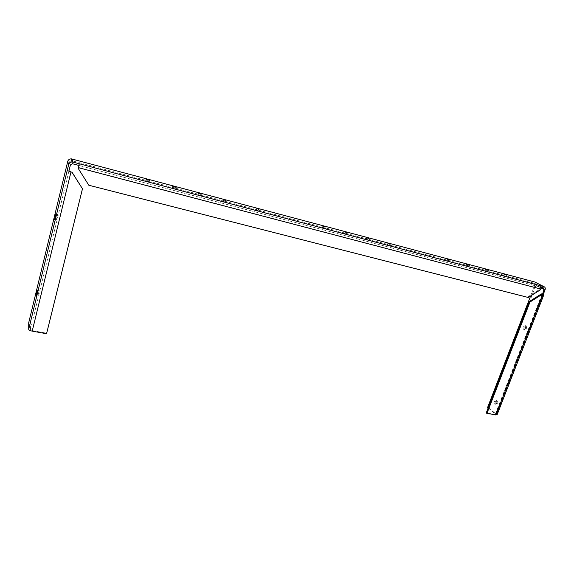 <?xml version="1.0" encoding="UTF-8"?>
<svg xmlns="http://www.w3.org/2000/svg" width="574" height="574" viewBox="0 0 574 574"><rect width="100%" height="100%" fill="white"/><g stroke="black" fill="none" stroke-linecap="round" stroke-linejoin="round"><path stroke-width="0.43" stroke-dasharray="2.87 2.15" d="M28.714 322.724L30.386 323.033L30.415 329.655L32.209 330.574L46.523 333.171L82.383 188.494M30.386 323.033L69.461 161.854L71.384 160.562L534.329 283.233L534.932 284.819L530.627 295.969M534.803 281.999C536.051 282.494 536.439 283.527 535.98 285.091L488.646 407.655L487.606 407.461M488.646 407.655L497.027 414.945M488.165 407.935L495.778 414.45L486.25 412.9M540.148 285.658L539.711 289.368L527.463 297.074L528.216 297.483M541.038 287.265L539.66 286.907M540.478 289.77L539.711 289.368M88.819 185.237L527.463 297.074M78.286 168.397L88.705 184.928M46.551 333.738L46.523 333.171M147.697 181.599L145.645 180.76L149.254 181.8L147.697 181.599M174.281 188.638L172.222 187.791L175.759 188.824L174.281 188.638M200.19 195.49L198.116 194.636L201.582 195.669L200.19 195.49M225.431 202.17L223.351 201.309L225.431 202.17M324.54 228.395L322.401 227.512L324.54 228.395M346.739 234.271L344.587 233.381L346.739 234.271M368.422 240.011L366.255 239.107L368.422 240.011M389.595 245.615L387.421 244.711L389.595 245.615M487.319 271.473L485.073 270.548L487.319 271.473M258.458 210.909L256.356 210.041L258.458 210.909M505.83 276.374L503.577 275.441L505.83 276.374M468.398 266.465L466.167 265.54L468.398 266.465M449.047 261.342L446.823 260.424L449.047 261.342M496.56 403.601C496.998 402.116 496.797 401.083 495.958 400.494C493.927 401.204 493.554 402.647 494.831 404.814L496.56 403.601M497.608 403.795C498.045 402.317 497.845 401.276 497.005 400.695C494.975 401.405 494.601 402.84 495.879 405.007L497.608 403.795M525.691 328.536L525.174 325.609C522.993 326.197 522.498 327.632 523.682 329.914L525.691 328.536M526.745 328.78L526.229 325.853C524.04 326.448 523.545 327.883 524.729 330.158L526.745 328.78M56.324 219.921L57.673 214.303L56.324 219.921M37.884 295.904L39.175 290.451L37.884 295.904M32.209 330.574L70.889 171.719M69.461 161.854L70.394 165.047M68.966 170.944L30.415 329.655M78.516 167.45L539.99 288.657M542.028 294.067L495.175 414.514M541.024 287.961L534.932 284.819M495.577 414.127L542.265 294.125M539.696 286.921L78.846 165.42L539.704 286.928M72.661 163.777L71.678 160.62M534.329 283.233L543.42 287.897M496.632 414.32L543.399 294.211M545.085 289.777L535.98 285.091M146.069 179.181L145.645 180.76M149.678 180.222L149.254 181.8M172.652 186.234L172.222 187.791M176.182 187.268L175.759 188.824M198.547 193.108L198.116 194.636M202.012 194.134L201.582 195.669M223.788 199.802L223.351 201.309M227.182 200.828L226.752 202.342M322.853 226.084L322.401 227.512M326.032 227.103L325.58 228.531M345.046 231.975L344.587 233.381M348.188 232.994L347.729 234.393M366.714 237.722L366.255 239.107M369.821 238.741L369.355 240.126M387.881 243.34L387.421 244.711M390.951 244.359L390.485 245.722M485.554 269.263L485.073 270.548M488.481 270.275L488.008 271.559M256.8 208.556L256.356 210.041M260.115 209.582L259.67 211.067M504.051 274.171L503.577 275.441M506.964 275.19L506.483 276.453M466.633 264.241L466.167 265.54M469.589 265.26L469.116 266.558M447.297 259.111L446.823 260.424M450.281 260.122L449.808 261.443M497.005 400.695L495.958 400.494M495.879 405.007L494.831 404.814M526.229 325.853L525.174 325.609M524.729 330.158L523.682 329.914M54.666 219.562L56.331 219.957M55.943 213.894L57.673 214.303M36.255 295.682L37.898 296.005M37.468 290.114L39.175 290.451M542.595 294.132L495.778 414.45M72.36 163.719L71.384 160.562"/><path stroke-width="0.86" d="M543.908 294.598L497.027 414.945L486.917 413.467L529.974 302.024L542.193 294.319L543.908 294.598L543.363 294.189L545.085 289.777C545.558 288.191 545.164 287.144 543.908 286.641L540.206 285.673C541.081 286.326 541.268 287.452 540.758 289.052L540.478 289.77L528.216 297.483L88.819 185.237L78.38 168.677L79.262 163.755L72.396 161.983L71.413 158.869C69.519 158.84 68.292 159.687 67.739 161.402L28.714 322.724L28.7 329.347C28.908 330.086 30.085 330.681 32.216 331.141L46.551 333.738L82.484 188.81L71.972 172.265L67.201 170.492L71.972 172.265M71.413 158.869L534.803 281.999L543.908 286.641M530.627 295.969L487.606 407.461L488.165 407.935M486.917 413.467L486.25 412.9L529.214 301.601L541.426 293.91L542.595 294.132L544.023 289.504L543.42 287.897L541.038 287.265M529.974 302.024L529.214 301.601M542.193 294.319L541.426 293.91M543.363 294.189L542.301 293.917M78.38 168.677L78.846 165.42L72.36 163.719L70.394 165.047L68.959 170.937M540.184 285.658L79.255 163.748L78.846 165.405M72.396 161.983C70.459 161.961 69.203 162.822 68.629 164.58L28.7 329.347M82.484 188.81L71.886 171.985M148.114 180.021L146.069 179.181L149.678 180.222L148.114 180.021M174.711 187.081L172.652 186.234L176.182 187.268L174.711 187.081M200.62 193.955L198.547 193.108L202.012 194.134L200.62 193.955M225.869 200.663L223.788 199.802L225.869 200.663M324.992 226.974L322.853 226.084L324.992 226.974M347.198 232.865L345.046 231.975L347.198 232.865M368.888 238.626L366.714 237.722L368.888 238.626M390.062 244.244L387.881 243.34L390.062 244.244M487.792 270.189L485.554 269.263L487.792 270.189M258.903 209.431L256.8 208.556L258.903 209.431M506.311 275.104L504.051 274.171L506.311 275.104M468.872 265.166L466.633 264.241L468.872 265.166M449.521 260.029L447.297 259.111L449.521 260.029M54.595 219.519L55.943 213.894L54.595 219.519M36.184 295.567L37.468 290.114L36.184 295.567M544.023 289.504L541.024 287.961M32.216 331.141L70.968 172.006M67.739 161.402L68.629 164.58M78.616 167.73L540.758 289.052M542.796 294.476L495.857 415.081M73.063 162.098L72.073 158.984M540.206 285.673L79.262 163.755"/></g></svg>
